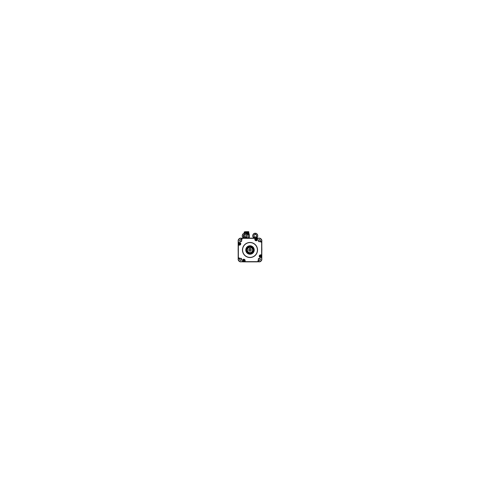 <?xml version="1.0" encoding="UTF-8"?>
<svg xmlns="http://www.w3.org/2000/svg" width="500" height="500" viewBox="0 0 500 500"><rect width="100%" height="100%" fill="white"/><g stroke="black" fill="none" stroke-linecap="round" stroke-linejoin="round"><path stroke-width="0.75" d="M250.787 246.838L250.787 247.894L249.213 247.894L250.787 247.894L250.787 247.488A2.631 2.631 0 0 1 250 252.631A2.631 2.631 0 0 1 249.213 247.488L249.213 246.838L250.787 246.838M245.844 233.512L248.512 233.375M248.669 231.688L245.056 231.725M249.175 234.469L249.175 233.95L246.494 233.95M245.7 233.45L248.512 233.312M244.513 232.656L244.219 232L248.656 231.919M244.219 232.188L248.512 231.825M244.219 232.369L248.512 232.262M244.513 232.688L248.681 232.556L244.219 232.575L248.512 232.219M244.513 232.963L248.512 232.631M244.513 233.031L248.8 232.856L248.512 232.569M244.513 233.15L248.8 232.856L244.219 232.95M244.95 233.275L248.681 232.925L244.344 233.019M245.519 233.381L248.8 233.225L245.119 233.294M244.344 233.388L248.681 233.113L244.219 233.137M244.344 232.856L248.681 232.769L244.344 232.831M248.8 232.669L244.219 232.763L248.681 232.556M244.344 232.488L248.681 232.394M244.344 232.3L248.8 232.094M244.344 232.113L248.681 232.025M244.219 232L248.75 231.769M245.431 233.356L248.681 233.294M244.344 232.463L248.681 232.369M244.344 232.275L248.681 232.181M244.344 232.087L248.681 232M244.344 231.931L248.681 231.812M244.219 232.394L248.8 232.3M244.219 232.206L248.8 232.113M244.219 232.019L248.8 231.931M245.906 233.538L248.706 233.45M245.95 233.562L248.244 233.531M248.244 233.581L246.006 233.594M246.325 237.756L249.325 237.756L249.213 234.469L246.912 234.469M244.769 234.469L244.769 234.469C245.819 234.569 246.075 235.287 246.081 235.781C246.075 236.275 245.819 236.994 244.769 237.1C246.469 237.181 246.469 234.381 244.769 234.469C243.719 234.569 243.456 235.287 243.45 235.781C243.456 236.275 243.719 236.994 244.769 237.1L244.769 237.1C243.069 237.181 243.069 234.381 244.769 234.469L244.769 233.269L243.512 233.606L242.381 234.994L242.381 236.569L243.388 237.881M243.738 236.606L243.8 234.894M249.213 247.025A3.081 3.081 0 0 0 247.094 251.006A3.081 3.081 0 0 0 251.006 252.906A3.081 3.081 0 0 0 250.787 247.025M246.863 251.088A3.319 3.319 0 0 0 251.088 253.137A3.319 3.319 0 0 0 253.137 248.912A3.319 3.319 0 0 0 248.912 246.863A3.319 3.319 0 0 0 246.863 251.088A3.319 3.319 0 0 0 251.088 253.137A3.319 3.319 0 0 0 253.137 248.912A3.319 3.319 0 0 0 248.912 246.863A3.319 3.319 0 0 0 246.863 251.088M253.388 248.825A3.588 3.588 0 0 0 248.825 246.612A3.588 3.588 0 0 0 246.612 251.175A3.588 3.588 0 0 0 251.175 253.388A3.588 3.588 0 0 0 253.388 248.825M253.606 248.75A3.819 3.819 0 0 0 248.75 246.394A3.819 3.819 0 0 0 246.394 251.25A3.819 3.819 0 0 0 251.25 253.606A3.819 3.819 0 0 0 253.606 248.75M246.331 251.275A3.887 3.887 0 0 0 251.275 253.669A3.887 3.887 0 0 0 253.669 248.725A3.887 3.887 0 0 0 248.725 246.331A3.887 3.887 0 0 0 246.331 251.275M253.731 248.706A3.95 3.95 0 0 0 248.706 246.269A3.95 3.95 0 0 0 246.269 251.294A3.95 3.95 0 0 0 251.294 253.731A3.95 3.95 0 0 0 253.731 248.706M248.969 233.5L248.969 233.85L248.244 233.85L248.794 233.45M239.506 243.294A0.525 0.525 0 0 0 238.95 244.013A0.525 0.525 0 0 0 239.856 244.131A0.525 0.525 0 0 0 239.506 243.294M240.413 243.406L240.475 243.594A1.062 1.062 0 0 1 238.463 244.219A1.056 1.056 0 0 1 239.031 242.838A1.062 1.062 0 0 1 240.431 243.45M243.294 260.494A0.525 0.525 0 0 0 244.013 261.05A0.525 0.525 0 0 0 244.131 260.144A0.525 0.525 0 0 0 243.294 260.494M243.406 259.587L243.594 259.525A1.062 1.062 0 0 1 244.219 261.537A1.056 1.056 0 0 1 242.838 260.969A1.062 1.062 0 0 1 243.45 259.569M260.494 256.706A0.525 0.525 0 0 0 261.05 255.987A0.525 0.525 0 0 0 260.144 255.869A0.525 0.525 0 0 0 260.494 256.706M259.587 256.594L259.525 256.406A1.062 1.062 0 0 1 261.537 255.781A1.056 1.056 0 0 1 260.969 257.162A1.062 1.062 0 0 1 259.569 256.55M256.594 240.413L256.406 240.475A1.062 1.062 0 0 1 255.781 238.463A1.056 1.056 0 0 1 257.162 239.031A1.062 1.062 0 0 1 256.55 240.431M256.706 239.506A0.525 0.525 0 0 0 255.987 238.95A0.525 0.525 0 0 0 255.869 239.856A0.525 0.525 0 0 0 256.706 239.506M255.212 239.838A1.056 1.056 0 0 1 255.781 238.463A1.056 1.056 0 0 1 257.162 239.031A1.056 1.056 0 0 1 256.588 240.406A1.056 1.056 0 0 1 255.212 239.838A1.062 1.062 0 0 1 255.781 238.456A1.062 1.062 0 0 1 257.169 239.031A1.056 1.056 0 0 0 255.781 238.463A1.056 1.056 0 0 0 255.212 239.838M240.475 243.594L240.469 243.6A1.056 1.056 0 0 1 238.456 244.219A1.062 1.062 0 0 1 239.031 242.831A1.056 1.056 0 0 1 240.406 243.412A1.056 1.056 0 0 1 239.838 244.788A1.056 1.056 0 0 1 238.463 244.219A1.056 1.056 0 0 1 239.031 242.838M244.794 260.156A1.062 1.062 0 0 1 244.219 261.544A1.062 1.062 0 0 1 242.831 260.969A1.056 1.056 0 0 1 243.412 259.594A1.056 1.056 0 0 1 244.788 260.163A1.056 1.056 0 0 1 244.219 261.537A1.056 1.056 0 0 1 242.838 260.969M259.525 256.406L259.531 256.4A1.056 1.056 0 0 1 261.544 255.781A1.062 1.062 0 0 1 260.969 257.169A1.056 1.056 0 0 1 259.594 256.588A1.056 1.056 0 0 1 260.163 255.212A1.056 1.056 0 0 1 261.537 255.781A1.056 1.056 0 0 1 260.969 257.162M256.506 238.15L256.131 237.231L254.338 237.231L253.931 238.113L256.562 238.113A0.525 0.469 -45.2 0 1 256.769 237.688L256.819 237.738C258.637 236.419 257.538 233.125 255.231 233.269L255.231 234.469C256.281 234.569 256.544 235.287 256.55 235.781C256.544 236.275 256.281 236.994 255.231 237.1C256.931 237.181 256.931 234.381 255.231 234.469C254.181 234.569 253.925 235.287 253.919 235.781C253.925 236.275 254.181 236.994 255.231 237.1L255.231 237.1C253.531 237.181 253.531 234.381 255.231 234.469M256.425 237.231L254.338 237.231M253.944 237.231L253.65 237.738C251.831 236.419 252.925 233.125 255.231 233.269L253.975 233.606L252.844 234.994L252.844 236.569L253.85 237.881M253.7 237.688L253.962 238.15M246.038 238.15L245.662 237.231L243.869 237.231L243.463 238.113L246.1 238.113A0.525 0.469 -45.2 0 1 246.3 237.688L246.35 237.738C248.169 236.419 247.075 233.125 244.769 233.269L246.025 233.606L247.156 234.994L247.156 236.569L246.15 237.881M245.956 237.231L243.869 237.231M243.481 237.231L243.181 237.738C241.363 236.419 242.463 233.125 244.769 233.269M243.231 237.688L243.494 238.15M250.787 247.144A2.963 2.963 0 0 1 250 252.963A2.963 2.963 0 0 1 249.213 247.144M249.213 247.35A2.763 2.763 0 0 0 250 252.763A2.763 2.763 0 0 0 250.787 247.35M248.812 250A1.188 1.188 0 0 0 250 251.188A1.188 1.188 0 0 0 251.188 250A1.188 1.188 0 0 0 250 248.812A1.188 1.188 0 0 0 248.812 250M249.081 250A0.919 0.919 0 0 0 250 250.919A0.919 0.919 0 0 0 250.919 250A0.919 0.919 0 0 0 250 249.081A0.919 0.919 0 0 0 249.081 250M257.9 260.925A0.331 0.331 0 0 0 258.225 261.256A0.331 0.331 0 0 0 258.556 260.925A0.331 0.331 0 0 0 258.225 260.6A0.331 0.331 0 0 0 257.9 260.925M238.744 258.225A0.331 0.331 0 0 0 239.075 258.556A0.331 0.331 0 0 0 239.4 258.225A0.331 0.331 0 0 0 239.075 257.9A0.331 0.331 0 0 0 238.744 258.225M241.444 239.075A0.331 0.331 0 0 0 241.775 239.4A0.331 0.331 0 0 0 242.1 239.075A0.331 0.331 0 0 0 241.775 238.744A0.331 0.331 0 0 0 241.444 239.075M260.6 241.775A0.331 0.331 0 0 0 260.925 242.1A0.331 0.331 0 0 0 261.256 241.775A0.331 0.331 0 0 0 260.925 241.444A0.331 0.331 0 0 0 260.6 241.775M257.419 250A7.419 7.419 0 0 0 250 242.581A7.419 7.419 0 0 0 242.581 250A7.419 7.419 0 0 0 250 257.419A7.419 7.419 0 0 0 257.419 250M242.475 250A7.525 7.525 0 0 1 250 242.475A7.525 7.525 0 0 1 257.525 250A7.525 7.525 0 0 1 250 257.525A7.525 7.525 0 0 1 242.475 250M260.331 240.694A1.019 1.019 0 0 1 259.306 241.713A1.019 1.019 0 0 1 258.288 240.694A1.019 1.019 0 0 1 259.306 239.669A1.019 1.019 0 0 1 260.331 240.694M258.419 240.694A0.887 0.887 0 0 0 259.306 241.581A0.887 0.887 0 0 0 260.2 240.694A0.887 0.887 0 0 0 259.306 239.8A0.887 0.887 0 0 0 258.419 240.694M241.713 240.694A1.019 1.019 0 0 1 240.694 241.713A1.019 1.019 0 0 1 239.669 240.694A1.019 1.019 0 0 1 240.694 239.669A1.019 1.019 0 0 1 241.713 240.694M239.8 240.694A0.887 0.887 0 0 0 240.694 241.581A0.887 0.887 0 0 0 241.581 240.694A0.887 0.887 0 0 0 240.694 239.8A0.887 0.887 0 0 0 239.8 240.694M241.713 259.306A1.019 1.019 0 0 1 240.694 260.331A1.019 1.019 0 0 1 239.669 259.306A1.019 1.019 0 0 1 240.694 258.288A1.019 1.019 0 0 1 241.713 259.306M239.8 259.306A0.887 0.887 0 0 0 240.694 260.2A0.887 0.887 0 0 0 241.581 259.306A0.887 0.887 0 0 0 240.694 258.419A0.887 0.887 0 0 0 239.8 259.306M260.331 259.306A1.019 1.019 0 0 1 259.306 260.331A1.019 1.019 0 0 1 258.288 259.306A1.019 1.019 0 0 1 259.306 258.288A1.019 1.019 0 0 1 260.331 259.306M258.419 259.306A0.887 0.887 0 0 0 259.306 260.2A0.887 0.887 0 0 0 260.2 259.306A0.887 0.887 0 0 0 259.306 258.419A0.887 0.887 0 0 0 258.419 259.306M254.213 250A4.213 4.213 0 0 1 250 254.213A4.213 4.213 0 0 1 245.787 250A4.213 4.213 0 0 1 250 245.787A4.213 4.213 0 0 1 254.213 250M245.919 250A4.081 4.081 0 0 0 250 254.081A4.081 4.081 0 0 0 254.081 250A4.081 4.081 0 0 0 250 245.919A4.081 4.081 0 0 0 245.919 250M239.438 242.494A1.319 1.319 0 0 1 240.75 243.812A1.319 1.319 0 0 1 239.438 245.131L238.337 245.131L238.337 259.169C238.3 260.5 239.5 261.7 240.831 261.663L242.494 261.663L242.494 260.562A1.319 1.319 0 0 1 243.812 259.25A1.319 1.319 0 0 1 245.131 260.562L245.131 261.663L259.169 261.663C260.5 261.7 261.7 260.5 261.663 259.169L261.663 257.506L260.562 257.506A1.319 1.319 0 0 1 259.25 256.188A1.319 1.319 0 0 1 260.562 254.869L261.663 254.869L261.663 240.831C261.7 239.5 260.5 238.3 259.169 238.337L257.506 238.337L257.506 239.438A1.319 1.319 0 0 1 256.188 240.75A1.319 1.319 0 0 1 254.869 239.438L254.869 238.337L240.831 238.337C239.5 238.3 238.3 239.5 238.337 240.831L238.337 242.494L239.438 242.625L238.169 242.362L238.2 240.831C238.175 239.412 239.412 238.175 240.831 238.2L259.169 238.2C260.587 238.175 261.825 239.412 261.8 240.831L261.8 259.169C261.825 260.587 260.587 261.825 259.169 261.8L240.831 261.8C239.412 261.825 238.175 260.587 238.2 259.169L238.169 242.362M238.169 245.263L239.438 245A1.188 1.188 0 0 0 240.619 243.812A1.188 1.188 0 0 0 239.438 242.625L238.431 242.625M243.031 238.15A0.525 0.525 0 0 1 243.056 238.15A0.525 0.525 0 0 0 242.956 238.162L240.831 238.337M259.169 238.337L256.944 238.15A0.525 0.525 0 0 1 257.044 238.162A0.525 0.525 0 0 0 256.944 238.15L242.956 238.162M240.831 261.663L259.169 261.663M243.056 261.85L256.944 261.85M246.225 237.887L249.406 238.15M238.337 240.831L238.162 248.525A118.475 118.475 0 0 0 238.15 250L238.337 259.169M261.663 259.169L261.85 250A118.475 118.475 0 0 0 261.837 248.525L261.663 240.831M245.263 261.831L245 260.562A1.188 1.188 0 0 0 243.812 259.381A1.188 1.188 0 0 0 242.625 260.562L242.362 261.831M261.831 254.737L260.562 255A1.188 1.188 0 0 0 259.381 256.188A1.188 1.188 0 0 0 260.562 257.375L261.831 257.638M254.737 238.169L255 239.438A1.188 1.188 0 0 0 256.188 240.619A1.188 1.188 0 0 0 257.375 239.438L257.638 238.169M261.85 250L261.837 248.525A118.475 118.475 0 0 1 261.85 250M238.162 248.525L238.15 250A118.475 118.475 0 0 1 238.162 248.525M256.944 238.15L243.056 238.15M238.162 240.794C238.044 239.494 239.494 238.044 240.794 238.162M259.206 238.162C260.506 238.044 261.956 239.494 261.837 240.794M240.794 261.837C239.494 261.956 238.044 260.506 238.162 259.206M261.837 259.206C261.956 260.506 260.506 261.956 259.206 261.837M255.894 240.581A11.106 11.106 0 0 0 255.331 240.256A11.106 11.106 0 0 1 255.894 240.581M240.581 244.106A11.106 11.106 0 0 0 240.256 244.669A11.106 11.106 0 0 1 240.581 244.106M244.106 259.419A11.106 11.106 0 0 0 244.669 259.744A11.106 11.106 0 0 1 244.106 259.419M259.419 255.894A11.106 11.106 0 0 0 259.744 255.331A11.106 11.106 0 0 1 259.419 255.894M255 238.431L254.869 239.438M257.506 239.438L257.375 238.431M261.569 255L260.562 254.869M260.562 257.506L261.569 257.375M245 261.569L245.131 260.562M242.494 260.562L242.625 261.569M238.431 245L239.438 245.131M245.662 237.231L246.056 237.231M256.131 237.231L256.519 237.231M256.669 239.806L255.625 239.669L255.706 239.069L256.269 238.831L256.669 239.806M260.194 256.669L260.331 255.625L260.931 255.706L261.169 256.269L260.194 256.669M243.331 260.194L244.375 260.331L244.294 260.931L243.731 261.169L243.331 260.194M239.806 243.331L239.669 244.375L239.069 244.294L238.831 243.731L239.806 243.331M248.519 233.95L248.519 234.469M248.681 237.756L248.681 234.469M244.338 237.025L244.338 234.537M239.094 242.994A0.887 0.887 0 0 0 238.612 244.156A0.887 0.887 0 0 0 239.775 244.631A0.887 0.887 0 0 0 240.256 243.475A0.887 0.887 0 0 0 239.094 242.994M242.994 260.906A0.887 0.887 0 0 0 244.156 261.388A0.887 0.887 0 0 0 244.631 260.225A0.887 0.887 0 0 0 243.475 259.744A0.887 0.887 0 0 0 242.994 260.906M260.906 257.006A0.887 0.887 0 0 0 261.388 255.844A0.887 0.887 0 0 0 260.225 255.369A0.887 0.887 0 0 0 259.744 256.525A0.887 0.887 0 0 0 260.906 257.006M257.006 239.094A0.887 0.887 0 0 0 255.844 238.612A0.887 0.887 0 0 0 255.369 239.775A0.887 0.887 0 0 0 256.525 240.256A0.887 0.887 0 0 0 257.006 239.094M246.156 238.088L248.812 237.887M248.812 238.15L249.344 238.113M253.25 248.875C253.819 250.419 253.088 252.288 251.619 253.031C249.85 254.05 247.356 253.075 246.75 251.125C246.281 249.387 246.794 248.019 248.287 247.019C250.056 245.919 252.631 246.887 253.25 248.875M246.35 237.738L246.125 238.15M243.181 237.738L243.412 238.15M255.231 233.269L256.488 233.606L257.619 234.994L257.619 236.569L256.613 237.881M256.819 237.738L256.588 238.15M253.65 237.738L253.875 238.15"/></g></svg>

